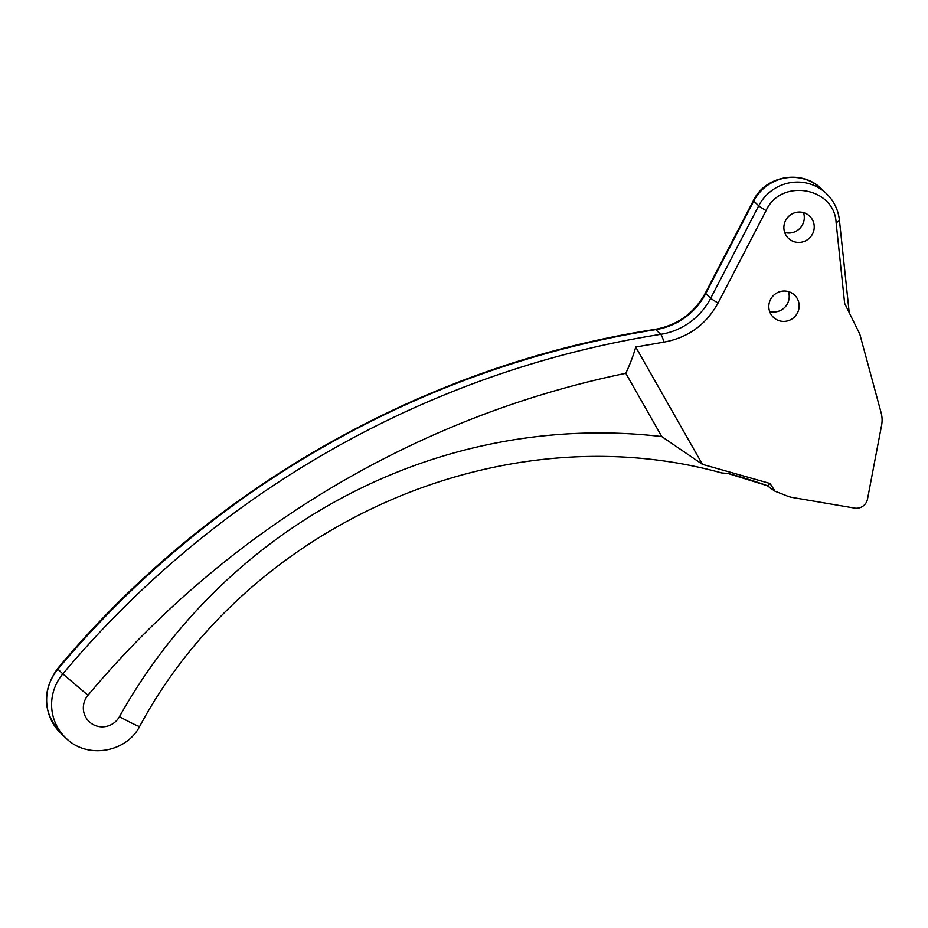 <?xml version="1.0" encoding="UTF-8"?>
<svg xmlns="http://www.w3.org/2000/svg" width="928" height="928" viewBox="0 0 928 928"><rect width="100%" height="100%" fill="white"/><g stroke="black" fill="none" stroke-linecap="round" stroke-linejoin="round"><path stroke-width="1.39" d="M836.105 222.534C834.4 187.062 780.784 177.909 766.087 210.575L718.063 303.027A27.898 1.589 -152.5 0 1 710.697 298.213L758.721 205.772A43.245 42.34 -46.6 0 1 826.268 193.453C833.808 200.726 838.193 209.589 839.411 220.04A27.898 4.362 174 0 1 836.105 222.534L844.654 303.444L859.804 334.126L881.148 412.867A27.898 27.318 -46.6 0 1 881.6 425.244L867.518 499.044A11.159 10.927 -46.6 0 1 854.607 508.092L792.512 497.501A27.898 27.318 -46.6 0 1 786.886 495.888A516.42 505.563 -46.6 0 0 775.1 491.283L769.996 483.476L702.438 464.348L661.78 436.578A544.33 532.881 133.4 0 0 119.457 716.683A19.534 19.117 133.4 0 1 91.57 723.596A19.534 19.117 133.4 0 1 87.963 695.281A939.171 919.416 133.4 0 1 625.797 373.3C630.205 363.869 633.511 355.111 635.726 347.026L702.438 464.348M798.892 308.757A15.347 15.022 -46.6 0 1 773.453 317.376A15.347 15.022 -46.6 0 1 779.404 291.833A15.347 15.022 -46.6 0 1 798.892 308.757M788.406 291.589A15.347 15.022 -46.6 0 1 769.637 311.46M813.96 229.773A15.347 15.022 -46.6 0 1 788.522 238.392A15.347 15.022 -46.6 0 1 794.472 212.848A15.347 15.022 -46.6 0 1 813.96 229.773M803.474 212.605A15.347 15.022 -46.6 0 1 784.705 232.476M718.063 303.027C706.127 324.661 688.089 337.699 663.949 342.13L635.726 347.026M119.457 716.683A27.898 1.427 -150.8 0 0 139.687 726.369C248.866 522.742 502.756 412.334 721.648 472.932L721.184 472.665M728.48 473.535L721.949 472.955M773.291 488.743L770.843 488.348L775.1 491.283M769.996 483.476L767.642 485.947L770.843 488.348L767.839 485.878A518.497 507.593 133.4 0 0 728.758 473.605M139.687 726.369C126.069 752.921 86.664 759.139 65.946 738.096A47.432 46.435 -46.6 0 1 62.837 673.879L57.466 668.763C41.656 691.395 42.827 712.948 60.981 733.398A47.432 46.435 -46.6 0 1 57.872 669.192A967.069 946.734 -46.6 0 1 655.748 329.637A27.898 3.526 81 0 0 655.133 329.37C677.498 325.264 694.248 313.142 705.396 292.993A27.898 1.589 27.5 0 0 705.732 293.526L753.756 201.074A43.245 42.34 -46.6 0 1 821.303 188.755C802.094 169.186 765.31 175.473 753.42 200.552A27.898 1.589 -152.5 0 0 753.756 201.074L758.721 205.772A27.898 1.589 27.5 0 0 766.087 210.575M705.732 293.526A67.408 65.981 -46.6 0 1 655.748 329.637L660.713 334.335A67.408 65.981 -46.6 0 0 710.697 298.213L705.732 293.526M625.797 373.3L661.78 436.578M87.963 695.281L62.837 673.879A967.069 946.734 -46.6 0 1 660.713 334.335A27.898 3.526 -99 0 1 663.949 342.13M722.715 473.036L728.584 473.674L767.537 485.773M705.396 292.993L753.42 200.552M57.466 668.763C207.744 488.256 424.78 364.994 655.133 329.37M826.268 193.453L821.303 188.755M65.946 738.096L60.981 733.398M839.411 220.04L849.213 312.655M771.806 489.485L770.391 488.221"/></g></svg>
